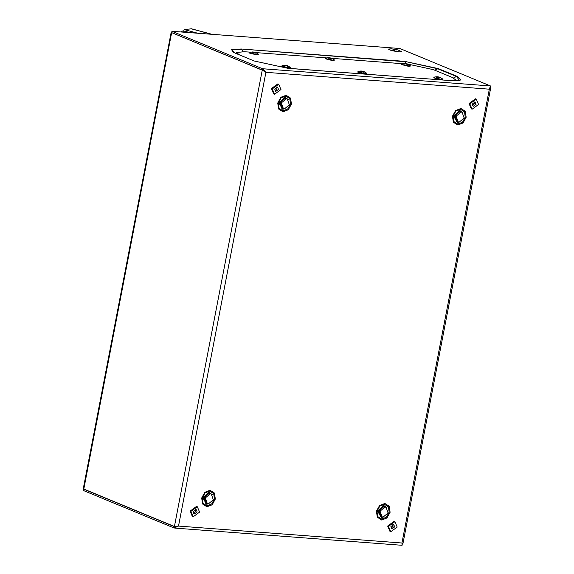 <?xml version="1.0" encoding="UTF-8"?>
<svg xmlns="http://www.w3.org/2000/svg" width="574" height="574" viewBox="0 0 574 574"><rect width="100%" height="100%" fill="white"/><g stroke="black" fill="none" stroke-linecap="round" stroke-linejoin="round"><path stroke-width="0.86" d="M184.857 31.24L181.893 31.132L183.881 30.867M181.893 31.132L181.736 31.95M183.149 31.462L183.034 32.051M197.427 33.141L184.125 29.597L191.357 28.836M189.843 32.567L183.859 30.974L184.125 29.597M382.176 516.93L380.383 516.442L378.259 510.422L383.482 506.132L386.151 507.308M380.921 516.665L378.797 510.645L384.02 506.354L385.075 506.605M250.529 52.184L244.18 51.703L236.316 52.557L239.509 54.903M402.496 63.678L331.758 58.326M326.513 57.931L255.774 52.578M453.388 80.726L455.627 79.829L452.233 77.397L433.463 69.641L407.741 64.073M472.287 104.03L473.285 106.362L476.083 104.317L475.093 101.985L472.287 104.03M472.581 105.774L474.476 103.65L474.181 101.907M472.108 109.203L471.304 108.873L469.015 103.507L475.459 98.807L476.262 99.144L478.558 104.504L472.108 109.203L469.819 103.844L476.262 99.144M284.51 65.264L282.078 65.644L281.748 66.362L288.593 68.127L290.365 68.026L290.559 67.56L288.105 65.938M282.078 65.644L282.652 66.354L288.643 67.646L290.329 67.237M284.912 65.257L284.022 65.623L284.553 65.838L286.168 65.737L288.105 66.498L287.502 65.845L288.449 66.075M288.048 65.917L285.192 65.314M285.536 65.673L285.644 65.307M286.476 65.838L286.562 65.45M287.33 66.405L287.531 65.709M287.466 66.448L287.567 66.103M283.477 108.716L281.691 108.235L279.56 102.208L284.783 97.924L287.452 99.094M282.221 108.457L280.098 102.43L285.321 98.14L286.383 98.391M436.477 76.758L434.037 77.138L433.714 77.856L440.559 79.628L442.332 79.521L442.525 79.054L440.071 77.433M434.037 77.138L434.618 77.856L440.61 79.14L442.289 78.731M436.879 76.751L435.989 77.117L436.513 77.332L438.134 77.239L440.071 77.992L439.469 77.339L440.416 77.569M440.014 77.411L437.158 76.808M439.297 77.899L439.49 77.21M437.503 77.167L437.603 76.801M438.443 77.339L438.522 76.945M328.314 57.716L325.881 58.096L325.551 58.821L332.396 60.586L334.168 60.478L334.369 60.012L331.916 58.39M325.881 58.096L326.463 58.813L332.454 60.098L334.133 59.689M328.723 57.709L327.833 58.074L328.357 58.29L329.971 58.196L331.916 58.95L331.313 58.297L332.26 58.526M331.851 58.369L329.002 57.766M329.347 58.132L329.447 57.759M330.287 58.297L330.366 57.902M331.141 58.857L331.334 58.168M331.27 58.9L331.377 58.555M360.494 71.011L358.054 71.391L357.731 72.109L364.576 73.874L366.348 73.773L366.542 73.307L364.088 71.685M358.054 71.391L358.635 72.109L364.626 73.393L366.305 72.984M360.895 71.004L360.006 71.37L360.529 71.585L362.151 71.492L364.088 72.245L363.486 71.592L364.433 71.822M364.031 71.664L361.175 71.061M361.52 71.42L361.62 71.054M362.459 71.592L362.546 71.198M363.313 72.152L363.514 71.463M363.45 72.195L363.55 71.85M197.162 511.922L196.165 509.59L193.359 511.635L194.356 513.967L197.162 511.922M193.66 513.378L195.555 511.255L195.26 509.511M193.18 516.808L192.376 516.478L190.087 511.111L196.538 506.411L197.341 506.742L199.63 512.108L193.18 516.808L190.891 511.448L197.341 506.742M252.338 51.969L249.898 52.349L249.568 53.066L256.413 54.831L258.192 54.731L258.386 54.265L255.932 52.643M249.898 52.349L250.479 53.066L256.47 54.351L258.149 53.942M252.739 51.961L251.85 52.327L252.373 52.543L253.988 52.449L255.932 53.203L255.33 52.55L256.277 52.779M255.868 52.621L253.019 52.019M253.364 52.378L253.464 52.012M254.304 52.55L254.382 52.155M255.157 53.109L255.351 52.421M255.294 53.152L255.394 52.808M211.304 494.049L209.216 493.367L204.215 497.464L206.253 503.226L208.34 503.915L213.334 499.811L211.304 494.049L210.285 493.805L205.291 497.909L207.322 503.671M211.39 494.085L209.259 493.138L204.035 497.421L206.159 503.448L207.415 503.707M210.321 493.389L208.721 492.915L203.497 497.199L205.628 503.226L206.159 503.448M287.366 99.058L285.278 98.369L280.277 102.473L282.315 108.235L284.403 108.924L289.396 104.82L287.366 99.058L286.347 98.814L281.353 102.918L283.391 108.68M394.718 526.867L393.721 524.536L390.916 526.573L391.913 528.905L394.718 526.867M391.21 528.324L393.104 526.2L392.81 524.449M390.736 531.754L389.933 531.416L387.644 526.057L394.094 521.357L394.898 521.687L397.186 527.054L390.736 531.754L388.447 526.387L394.898 521.687M462.214 112.317L460.083 111.363L454.859 115.654L456.983 121.674L458.239 121.939M461.144 111.614L459.544 111.141L454.321 115.431L456.445 121.451L456.983 121.674M274.731 89.085L275.728 91.417L278.534 89.372L277.536 87.04L274.731 89.085M275.025 90.828L276.919 88.705L276.625 86.961M274.551 94.258L273.748 93.928L271.459 88.561L277.909 83.861L278.713 84.199L281.002 89.558L274.551 94.258L272.263 88.898L278.713 84.199M398.672 51.854L401.427 51.56L397.997 49.974L391.167 48.754L388.411 49.048L391.841 50.634L398.672 51.854M399.497 51.897L390.076 50.089M490.246 87.449L490.634 88.317L489.306 89.2L490.505 85.949L262.562 68.708L171.935 31.261L171.669 32.639L262.296 70.085L264.987 71.822M490.505 85.949L399.884 48.51L171.935 31.261L399.884 48.51M174.116 528.001L83.488 490.555L83.768 489.084L174.396 526.53L178.536 526.085L174.116 528.001L174.381 526.623L83.754 489.177L83.488 490.555M402.209 544.468L402.123 543.786M174.711 528.102L402.101 545.3L401.922 542.982L402.955 543.614L402.123 543.757M176.613 526.387L175.257 526.688M263.696 70.652L265.92 72.302L178.536 526.085L401.922 542.982L489.306 89.2L265.92 72.302L262.562 68.708L262.296 70.085M175.981 526.437L174.396 526.53L262.275 70.179L171.942 32.754M262.784 70.215L265.712 72.209M83.366 488.165L83.768 489.084L171.648 32.732L171.038 32.926L83.366 488.165M396.024 50.928L395.464 51.438M171.813 31.907L171.899 31.211M396.117 50.95L395.565 51.459M404.297 63.463L401.865 63.843L401.535 64.568L408.379 66.333L410.152 66.225L410.353 65.766L407.899 64.145M401.865 63.843L402.446 64.561L408.43 65.852L410.116 65.436M404.706 63.456L403.816 63.822L404.34 64.037L405.954 63.944L407.899 64.697L407.296 64.044L408.243 64.274M407.834 64.116L404.979 63.513M407.124 64.604L407.318 63.915M407.253 64.647L407.361 64.302M405.33 63.879L405.431 63.506M406.27 64.044L406.349 63.657M386.058 507.265L383.97 506.584L378.976 510.688L381.014 516.449L383.102 517.131L388.096 513.034L386.058 507.265L385.046 507.029L380.053 511.125L382.083 516.894M462.12 112.274L460.039 111.593L455.039 115.697L457.076 121.458L459.164 122.14L464.158 118.036L462.12 112.274L461.109 112.038L456.115 116.135L458.145 121.903M211.469 34.203L190.833 28.7M384.508 504.302L388.404 506.785L389.186 512.137L386.402 517.217L381.674 519.047L377.771 516.564L376.989 511.212L379.78 506.132L384.508 504.302M381.674 520.015L386.976 517.956L390.105 512.266L389.229 506.268L384.86 503.477L379.558 505.536L376.429 511.233L377.305 517.224L381.674 520.015M383.21 517.138L381.323 517.418L377.513 511.047L383.626 505.421L387.034 507.89M383.052 517.131L381.323 517.353L377.549 511.047L383.604 505.472L386.912 507.782M206.913 505.83L211.641 503.994L214.432 498.914L213.65 493.568L209.754 491.079L205.026 492.915L202.235 497.995L203.017 503.341L206.913 505.83M206.913 506.792L212.215 504.74L215.343 499.043L214.468 493.044L210.098 490.261L204.796 492.313L201.668 498.01L202.55 504.008L206.913 506.792M212.272 494.666L208.871 492.205L202.758 497.823L206.561 504.194L208.448 503.915M212.158 494.566L208.85 492.255L202.787 497.823L206.561 504.137L208.297 503.907M460.578 109.311L455.842 111.141L453.058 116.221L453.84 121.573L457.736 124.056L462.465 122.226L465.256 117.146L464.474 111.794L460.578 109.311M460.922 108.486L455.62 110.545L452.491 116.235L453.367 122.233L457.736 125.024L463.039 122.965L466.167 117.275L465.292 111.277L460.922 108.486M463.096 112.899L459.695 110.43L453.582 116.056L457.385 122.427L459.272 122.147M462.981 112.791L459.674 110.481L453.611 116.048L457.385 122.362L459.121 122.14M282.975 110.839L279.079 108.35L278.297 103.004L281.088 97.924L285.816 96.088L289.712 98.577L290.494 103.923L287.703 109.003L282.975 110.839M286.161 95.27L280.858 97.322L277.73 103.019L278.612 109.017L282.982 111.801L288.284 109.749L291.413 104.052L290.53 98.054L286.161 95.27M284.51 108.924L282.623 109.203L278.821 102.832L284.934 97.214L288.335 99.675M284.36 108.917L282.623 109.146L278.856 102.832L284.912 97.264L288.22 99.575M438.285 68.607L457.055 76.364L461.13 80.001L451.243 80.633L287.883 68.27L254.182 61.016L235.412 53.26L231.344 49.622L241.231 48.998L404.591 61.353L438.285 68.607L434.776 70.186M390.851 50.347L394.56 50.627M396.225 50.971L396.117 51.545M457.055 76.364L456.459 76.486L459.487 80.425L450.899 80.604M404.591 61.353L437.689 68.737L456.459 76.486L453.496 77.964M451.243 80.633L287.538 68.249M241.231 48.998L404.957 61.683L406.17 63.614M235.412 53.26L232.506 51.674L233.015 49.515L241.597 49.328L243.046 51.624M254.182 61.016L235.713 53.332M287.883 68.27L254.476 61.088M211.691 34.218L191.106 28.729M236.129 53.504L236.316 52.557M455.447 80.776L455.627 79.829M287.61 65.737L286.06 65.357M439.569 77.232L438.027 76.851M331.413 58.189L329.871 57.809M363.586 71.485L362.043 71.104M255.43 52.442L253.887 52.062M402.955 543.614L490.634 88.317M407.397 63.936L405.854 63.563"/></g></svg>
